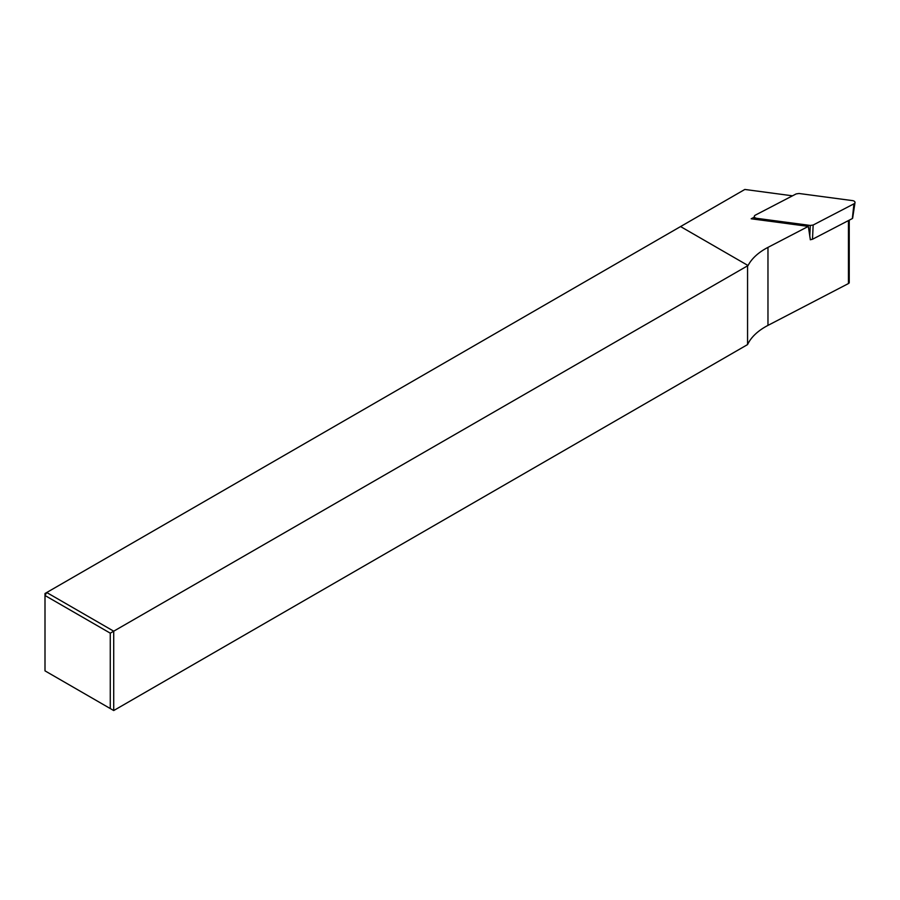 <?xml version="1.0" encoding="UTF-8"?>
<svg xmlns="http://www.w3.org/2000/svg" width="900" height="900" viewBox="0 0 900 900"><rect width="100%" height="100%" fill="white"/><g stroke="black" fill="none" stroke-linecap="round" stroke-linejoin="round"><path stroke-width="1.35" d="M792.495 195.817L744.829 189.461L46.721 592.515L113.715 631.192L748.069 265.534A68.828 39.735 180 0 1 767.97 247.376L808.324 226.395L751.174 218.779L754.38 217.102M808.324 226.395L810.36 239.749M849.24 220.162L849.24 282.521A2.43 1.406 180 0 1 848.441 283.556L767.97 325.395A68.828 39.735 0 0 0 747.562 344.588L113.715 710.539L110.272 708.548L110.272 633.173L45 595.496L45 670.86L110.272 708.548M46.721 592.515L45 593.505L45 595.496L46.721 592.515M680.569 226.564L747.562 265.241L747.562 344.588M110.272 633.173L113.715 631.192L113.715 710.539M813.161 225.023L853.942 203.828A3.24 1.867 0 0 0 855 202.601A3.24 1.867 0 0 0 852.502 200.61L799.031 193.489L796.163 193.916L755.381 215.111A3.24 1.867 0 0 0 754.312 216.664A3.24 1.867 0 0 0 756.81 218.329L810.281 225.45L813.161 225.023L812.486 239.265L852.356 218.542L852.435 217.845M812.486 239.265L810.281 239.749M767.97 325.395L767.97 247.376M848.441 283.556L848.441 220.579M853.942 203.828L852.356 218.542M756.81 218.329L756.855 219.532M809.775 236.317L810.281 225.45M754.706 219.251L754.312 216.664M852.637 218.216L855 202.601"/></g></svg>
